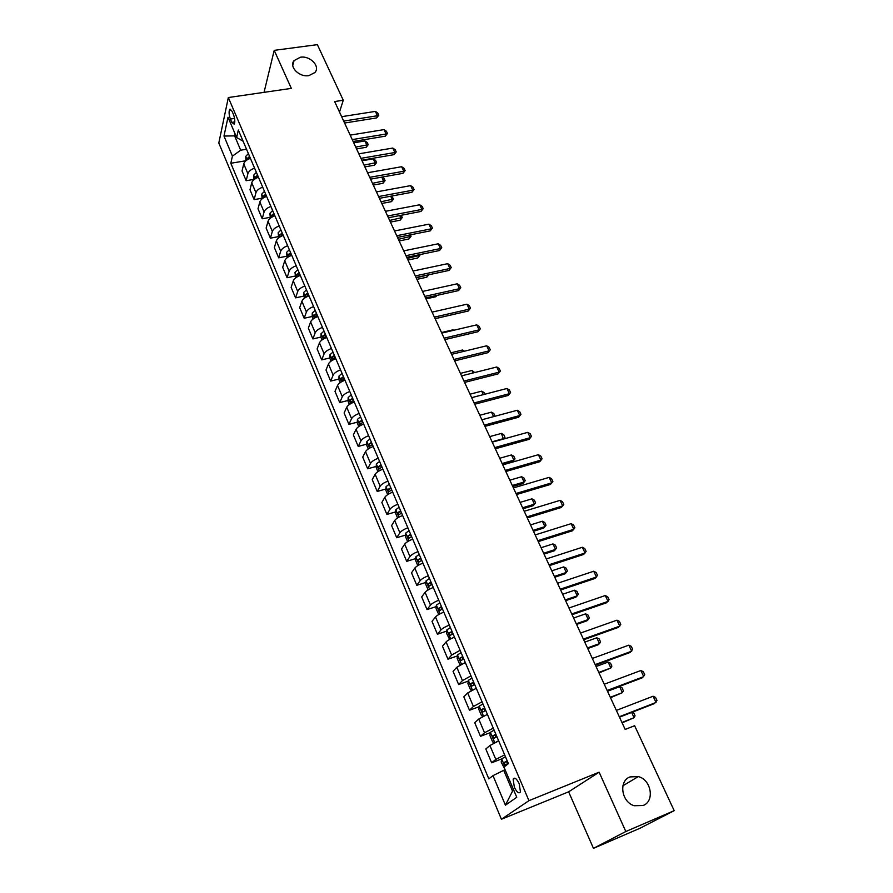 <?xml version="1.0" encoding="UTF-8"?>
<svg xmlns="http://www.w3.org/2000/svg" width="893" height="893" viewBox="0 0 893 893"><rect width="100%" height="100%" fill="white"/><g stroke="black" fill="none" stroke-linecap="round" stroke-linejoin="round"><path stroke-width="1.34" d="M630.034 776.921L638.305 776.586C651.265 779.656 655.004 801.188 643.127 805.508L634.231 805.732C621.372 802.093 618.425 780.906 630.034 776.921M300.405 57.23C310.161 55.5 320.554 66.383 314.939 72.5L308.833 75.637C299.2 77.412 288.763 66.741 294.065 60.59L300.405 57.23M519.201 783.753C516.612 778.551 514.591 777.01 513.129 779.142L514.368 787.246C516.947 792.471 518.978 794.022 520.452 791.879L519.201 783.753M593.465 848.35L625.826 831.517L599.125 772.188L568.629 791.823L593.465 848.35L639.868 828.302L674.193 810.665L634.622 725.719L625.167 729.436L334.641 101.545L343.269 100.239L317.372 44.65L274.207 50.354L264.049 92.347M568.629 791.823L501.419 819.261L218.807 143.025L228.329 97.538L528.946 800.664L501.419 819.261M230.383 119.048L231.789 122.363L234.212 124.216C235.172 121.917 234.926 118.702 233.486 114.572L232.068 111.245L229.668 109.404C228.708 111.703 228.943 114.918 230.383 119.048L234.558 118.412M235.138 134.006L234.68 136.037L240.686 150.203L232.426 156.141L230.818 163.263L488.817 778.863L492.992 775.626L503.73 770.335L512.549 791.12L513.776 790.238M232.426 156.141L223.987 136.06L228.005 117.206L236.634 137.522L243.097 141.217M492.992 775.626L505.427 805.185L516.757 797.27L503.953 767.098L508.396 763.649L238.331 130.021L236.634 137.522M625.826 831.517L674.193 810.665M599.125 772.188L528.946 800.664M228.329 97.538L291.33 88.385L274.207 50.354M339.496 112.049L343.269 100.239M235.919 135.848L223.987 136.06M246.524 149.254L240.686 150.203M505.103 769.799L503.73 770.335M230.818 163.263L245.932 160.751M250.397 158.362C246.769 159.624 244.548 161.477 243.744 163.888L242.048 170.965L246.167 180.71L253.88 179.381M504.657 754.864L495.816 759.43L491.641 762.789L501.676 758.905M491.641 762.789L485.814 748.981L489.922 745.51L498.707 740.922M493.26 728.141L484.531 732.762L480.479 736.334L490.357 732.606M480.479 736.334L474.741 722.727L478.726 719.055L487.143 714.512M482.041 701.82L473.402 706.486L469.484 710.248L479.217 706.687M469.484 710.248L463.824 696.841L467.686 692.979L476.27 688.28M470.979 675.867L462.44 680.6L458.645 684.54L468.233 681.125M458.645 684.54L453.064 671.324L456.803 667.283L465.298 662.517M460.085 650.294L451.646 655.071L447.951 659.201L457.406 655.931M447.951 659.201L442.459 646.175L446.087 641.944C447.572 640.437 450.362 638.83 454.47 637.144M449.335 625.089C445.239 626.763 442.459 628.371 440.997 629.911L437.425 634.231L446.746 631.083M437.425 634.231L432 621.372L435.516 616.974C436.956 615.4 439.724 613.781 443.81 612.118M438.742 600.23C434.668 601.893 431.922 603.523 430.493 605.108L427.033 609.595L436.242 606.581M427.033 609.595L421.686 596.926L425.09 592.349C426.497 590.731 429.232 589.101 433.295 587.449M428.305 575.739C424.253 577.369 421.529 579.01 420.145 580.662L416.797 585.306L425.883 582.415M416.797 585.306L411.517 572.815L414.821 568.082C416.194 566.408 418.895 564.756 422.925 563.126M418.002 551.573C413.984 553.191 411.293 554.843 409.943 556.551L406.695 561.362L415.669 558.583M406.695 561.362L401.493 549.039L404.685 544.138C406.025 542.419 408.693 540.756 412.711 539.149M407.855 527.763C403.848 529.348 401.191 531.022 399.874 532.764L396.726 537.742L405.601 535.074M396.726 537.742L391.603 525.586L394.695 520.53C395.99 518.755 398.635 517.08 402.631 515.507M397.843 504.266C393.858 505.84 391.234 507.525 389.951 509.323L386.903 514.446L395.677 511.89M386.903 514.446L381.847 502.458L384.838 497.256C386.111 495.425 388.723 493.74 392.686 492.177M387.964 481.104C384.012 482.644 381.411 484.341 380.161 486.194L377.214 491.463L385.888 489.007M377.214 491.463L372.225 479.63L375.127 474.283C376.355 472.419 378.933 470.711 382.885 469.171M378.219 458.243C374.29 459.772 371.722 461.48 370.506 463.378L367.648 468.792L376.232 466.436M367.648 468.792L362.725 457.116L365.538 451.635C366.733 449.715 369.289 448.007 373.207 446.489M368.619 435.706C364.701 437.213 362.156 438.932 360.973 440.863L358.216 446.422L366.71 444.156M358.216 446.422L353.36 434.913L356.073 429.287C357.233 427.323 359.767 425.593 363.674 424.097M359.131 413.459C355.247 414.955 352.724 416.685 351.574 418.661L348.906 424.354L357.323 422.177M348.906 424.354L344.118 412.99L346.741 407.23C347.879 405.232 350.38 403.491 354.253 402.017M349.777 391.514C345.915 392.987 343.425 394.728 342.309 396.749L339.731 402.576L348.047 400.488M353.003 399.249L350.123 400.064L350.971 402.196L353.539 400.332M339.731 402.576L334.998 391.357L337.532 385.475C338.637 383.432 341.115 381.679 344.966 380.228M340.557 369.869C336.706 371.321 334.239 373.073 333.156 375.127L330.667 381.077L338.905 379.079M343.403 377.985L343.961 377.851M330.667 381.077L326.001 370.015L328.445 363.998C329.517 361.922 331.973 360.158 335.801 358.718M331.448 348.504C327.619 349.933 325.186 351.697 324.126 353.795L321.714 359.868L329.885 357.948M334.183 356.943L334.964 356.754M321.714 359.868L317.115 348.94L319.471 342.812C320.52 340.691 322.942 338.916 326.76 337.498M322.462 327.407C318.656 328.825 316.245 330.6 315.207 332.743L312.885 338.927L320.978 337.085M325.152 336.136L326.09 335.924M312.885 338.927L308.342 328.144L310.619 321.893C311.635 319.739 314.035 317.964 317.83 316.557M313.588 306.6C309.804 307.996 307.415 309.782 306.411 311.958L304.167 318.265L312.193 316.49M316.289 315.586L317.328 315.363M304.167 318.265L299.68 307.616L301.879 301.254C302.872 299.055 305.25 297.269 309.023 295.884M304.826 286.061C301.075 287.434 298.709 289.232 297.726 291.442L295.561 297.86L303.508 296.163M295.561 297.86L291.129 287.345L293.261 280.871C294.221 278.649 296.576 276.841 300.327 275.479M296.186 265.779C292.446 267.141 290.102 268.938 289.153 271.182L287.066 277.712L294.947 276.093M287.066 277.712L282.69 267.342L284.744 260.756C285.671 258.49 288.004 256.682 291.732 255.331M287.658 245.754C283.929 247.093 281.619 248.913 280.692 251.19L278.683 257.82L286.508 256.269M278.683 257.82L274.363 247.573L276.339 240.887C277.243 238.598 279.554 236.779 283.26 235.439M279.23 225.985C275.524 227.313 273.236 229.133 272.332 231.443L270.4 238.185L278.203 236.678M270.4 238.185L266.136 228.061L268.034 221.274C268.916 218.952 271.204 217.122 274.888 215.805M270.914 206.473C267.23 207.779 264.953 209.609 264.082 211.954L262.218 218.785L269.987 217.345M262.218 218.785L258.01 208.795L259.83 201.907C260.689 199.552 262.955 197.721 266.627 196.415M262.698 187.195C259.037 188.49 256.782 190.321 255.934 192.698L254.137 199.63L261.883 198.246M254.137 199.63L249.984 189.762L251.737 182.775C252.574 180.386 254.818 178.555 258.468 177.272M254.583 168.163C250.944 169.436 248.712 171.277 247.886 173.688L246.167 180.71M505.427 805.185L512.549 791.12M341.639 116.682L375.373 111.391L377.75 113.043L378.777 115.219L377.438 115.744L376.656 117.921L344.575 123.022M375.373 111.391L377.438 115.744L343.682 121.091M378.777 115.219L376.656 117.921M245.955 160.729L245.709 156.454L248.366 153.596M249.772 158.574L250.341 158.217M249.582 156.431L247.35 158.374L247.272 159.78M247.35 158.374L250.14 157.748M356.553 148.908L366.186 147.289L366.911 145.235L364.924 140.96L353.74 142.813M364.924 140.96L367.246 142.534L368.24 144.666L366.186 147.289M355.727 147.111L368.24 144.666M350.179 135.133L384.023 129.608L386.401 131.249L387.45 133.448L386.111 134.017L385.318 136.171L353.126 141.496M384.023 129.608L386.111 134.017L352.255 139.598M387.45 133.448L385.318 136.171M358.83 153.83L392.786 148.059L395.164 149.689L396.224 151.91L394.896 152.513L394.07 154.645L361.788 160.204M392.786 148.059L394.896 152.513L360.917 158.34M396.224 151.91L394.07 154.645M367.581 172.751L401.649 166.723L404.038 168.342L405.109 170.596L403.792 171.244L402.944 173.342L370.55 179.147M401.649 166.723L403.792 171.244L369.702 177.327M405.109 170.596L402.944 173.342M253.992 179.649L253.668 175.184L256.358 172.338M257.374 177.662L258.356 177.015M257.586 175.207L255.331 177.138L255.298 178.712M255.331 177.138L258.133 176.501M364.869 166.879L374.524 165.194L375.283 163.162L373.263 158.842L362.045 160.773M373.263 158.842L375.585 160.394L376.6 162.559L374.524 165.194M364.054 165.116L376.6 162.559M262.118 198.804L261.727 194.138L264.451 191.314M265.098 196.996L266.471 196.058M265.69 194.216L263.402 196.147L263.435 197.866M263.402 196.147L266.226 195.489M381.97 177.104L384.035 178.477L385.062 180.654L382.974 183.311L383.744 181.301L381.802 177.127M373.285 185.063L382.974 183.311M372.481 183.333L385.062 180.654M270.356 218.193L269.876 213.338L272.633 210.525M272.968 216.564L274.687 215.325M273.894 213.46L271.584 215.38L271.695 217.256M271.584 215.38L274.419 214.711M391.525 196.069L393.612 198.983L391.514 201.639L392.317 199.664L390.71 196.226M381.802 203.47L391.514 201.639M381.021 201.773L393.612 198.983M376.455 191.906L410.624 185.632L413.012 187.24L414.095 189.517L412.8 190.209L411.919 192.285L379.425 198.324M410.624 185.632L412.8 190.209L378.599 196.538M414.095 189.517L411.919 192.285M278.694 237.839L278.136 232.772L280.927 229.981M280.971 236.388L283.003 234.848M282.199 232.961L279.877 234.87L280.089 236.879M279.877 234.87L282.724 234.178M401.214 215.269L402.274 217.524L400.164 220.203L400.99 218.249L399.74 215.559M390.42 222.1L400.164 220.203M389.649 220.437L402.274 217.524M385.43 211.306L419.71 204.776L422.11 206.361L423.204 208.672L421.909 209.408L421.016 211.451L388.41 217.747M419.71 204.776L421.909 209.408L387.607 216.006M423.204 208.672L421.016 211.451M394.527 230.963L428.919 224.165L431.319 225.728L432.424 228.072L430.225 230.863L397.508 237.415M428.919 224.165L431.14 228.854L396.726 235.719M432.424 228.072L430.225 230.863M403.725 250.866L438.24 243.789L440.64 245.352L441.767 247.718L439.546 250.52L406.728 257.329M438.24 243.789L440.495 248.533L405.958 255.677M441.767 247.718L439.546 250.52M413.057 271.026L447.683 263.669L450.083 265.21L451.222 267.61L448.978 270.434L416.06 277.5M447.683 263.669L449.96 268.48L415.312 275.904M451.222 267.61L448.978 270.434M422.512 291.442L457.238 283.807L459.649 285.336L460.799 287.758L458.544 290.593L425.514 297.938M457.238 283.807L459.549 288.673L424.789 296.387M460.799 287.758L458.544 290.593M287.133 257.731L286.508 252.451L289.332 249.683M289.12 256.447L291.431 254.605M290.616 252.697L288.26 254.594L288.629 256.726M288.26 254.594L291.118 253.891M410.367 234.837L411.048 236.288L408.916 238.978L409.764 237.047L408.871 235.138M399.149 240.954L408.916 238.978M398.401 239.335L411.048 236.288M295.683 277.89L294.969 272.387L297.838 269.641M299.133 272.689L296.766 274.586L297.469 276.64L299.959 274.631M296.766 274.586L299.635 273.861M419.632 254.65L419.777 255.599L417.779 257.988L418.65 256.09L418.125 254.963M407.978 260.03L417.779 257.988M407.241 258.457L419.922 255.286M304.346 298.295L303.553 292.58L306.444 289.845M307.772 292.949L305.373 294.824L306.098 296.889L308.598 294.902M305.373 294.824L308.252 294.076M428.785 274.776L426.754 277.232L427.501 275.044M416.908 279.353L426.754 277.232M416.205 277.823L428.406 274.854M313.13 318.98L312.182 316.758L312.249 313.03L315.173 310.329M316.513 313.454L314.09 315.329L314.838 317.406L317.361 315.441M314.09 315.329L316.982 314.559M425.961 298.909L435.829 296.722L436.431 295.516M436.923 295.404L435.829 296.722M322.016 339.932L320.967 337.454L321.045 333.748L324.014 331.069M325.365 334.239L322.92 336.103L323.69 338.19L326.224 336.248M322.92 336.103L325.822 335.31M435.125 318.723L445.071 316.345M432.078 312.126L466.927 304.2L469.327 305.707L470.499 308.174L468.233 311.021L435.092 318.645M466.927 304.2L469.271 309.134L434.4 317.138M470.499 308.174L468.233 311.021M331.024 361.152L329.874 358.428L329.964 354.733L332.966 352.076M334.339 355.291L331.872 357.144L332.665 359.243L335.21 357.334M331.872 357.144L334.786 356.329M453.32 330.377L453.064 329.807L441.522 332.531M453.064 329.807L453.8 330.265M441.778 333.089L476.728 324.862L479.15 326.347L480.334 328.847L478.045 331.716L444.803 339.619M476.728 324.862L479.106 329.863L444.122 338.168M480.334 328.847L478.045 331.716M340.155 382.662L338.894 379.67L339.005 375.998L342.041 373.363M343.437 376.623L340.936 378.465L341.762 380.574L344.318 378.688M340.936 378.465L343.861 377.627M463.188 351.507L462.485 350.011L450.909 352.824M462.485 350.011L464.472 351.195M451.601 354.331L486.674 345.792L489.085 347.265L490.29 349.788L487.98 352.679L454.637 360.872M486.674 345.792L489.074 350.86L453.979 359.466M490.29 349.788L487.98 352.679M349.409 404.462L348.024 401.203L348.158 397.541L351.239 394.94M352.646 398.245L350.123 400.064M473.178 372.928L472.029 370.461L460.42 373.374M472.029 370.461L474.708 372.548M461.558 375.853L496.742 367.001L499.154 368.452L500.381 371.019L498.06 373.91L464.606 382.416M496.742 367.001L499.176 372.135L463.969 381.054M500.381 371.019L498.06 373.91M358.785 426.553L357.289 423.014L357.434 419.375L360.56 416.797M361.989 420.145L359.433 421.954L360.303 424.097L362.893 422.266M359.433 421.954L362.379 421.083M483.314 394.628L481.695 391.167L470.042 394.181M481.695 391.167L484.062 392.552L484.843 394.237M471.66 397.664L506.945 388.488L509.367 389.928L510.595 392.518L508.262 395.432L474.696 404.239M506.945 388.488L509.412 393.69L474.094 402.944M510.595 392.518L508.262 395.432M368.284 448.945L366.666 445.127L366.844 441.51L370.003 438.954M371.455 442.348L368.865 444.145L369.769 446.299L372.359 444.502M368.865 444.145L371.834 443.252M493.572 416.629L491.485 412.153L479.798 415.267M491.485 412.153L493.851 413.515L494.878 416.283M481.885 419.766L517.281 410.267L519.704 411.684L520.954 414.307L518.599 417.243L484.932 426.363M517.281 410.267L519.782 415.535L484.363 425.113M520.954 414.307L518.599 417.243M377.918 471.638L376.176 467.53L376.377 463.936L379.57 461.413M381.043 464.851L378.42 466.637L379.346 468.814L381.97 467.028M381.121 465.889L378.431 466.637L381.4 465.711M503.429 439.077L501.408 433.406L489.688 436.621M501.408 433.406L503.775 434.746L504.969 437.313L503.596 439.032M492.076 441.789L503.808 438.541L504.969 437.313M492.255 442.169L527.763 432.335L530.185 433.73L531.458 436.387L529.08 439.345L495.314 448.788M527.763 432.335L530.297 437.67L494.755 447.594M531.458 436.387L529.08 439.345M502.759 464.885L538.39 454.704L540.812 456.077L542.096 458.779L539.707 461.737L505.829 471.515M538.39 454.704L540.957 460.118L505.304 470.388M542.096 458.779L539.707 461.737M513.419 487.913L549.15 477.375L551.573 478.726L552.879 481.461L550.468 484.441L516.489 494.555M549.15 477.375L551.751 482.856L515.998 493.483M524.213 511.265L560.067 500.359L562.49 501.687L563.807 504.456L561.384 507.458L527.294 517.918M560.067 500.359L562.702 505.918L526.837 516.913M535.175 534.929L571.129 523.655L573.552 524.961L574.891 527.774L572.446 530.788L538.256 541.604M571.129 523.655L573.808 529.292L537.82 540.667M546.282 558.94L582.348 547.275L584.77 548.559L586.132 551.416L583.665 554.441L549.374 565.626M582.348 547.275L585.06 553.001L548.972 564.756M557.545 583.285L593.722 571.241L596.144 572.491L597.529 575.382L595.039 578.43L560.648 589.994M593.722 571.241L596.468 577.034L560.268 589.19M568.975 607.988L605.253 595.531L607.686 596.758L609.082 599.694L606.581 602.764L572.078 614.697M605.253 595.531L608.044 601.413L571.743 613.96M387.685 494.644L385.821 490.235L386.033 486.663L389.281 484.173M390.766 487.667L388.098 489.442L389.058 491.63L391.703 489.866M390.821 488.661L388.12 489.431L391.112 488.482M502.625 464.594L512.738 461.703L513.877 460.141L511.455 454.928L499.689 458.265M511.455 454.928L513.821 456.245L515.038 458.846L512.738 461.703M502.112 463.5L513.877 460.141L515.038 458.846M397.586 517.973L395.588 513.263L395.822 509.713L399.115 507.257M400.622 510.785L397.91 512.571L398.892 514.77L401.571 513.029M397.91 512.571L400.946 511.566M512.772 486.529L522.918 483.537L524.091 482.019L521.624 476.739L509.836 480.177M521.624 476.739L524.001 478.034L525.229 480.668L522.918 483.537M512.292 485.491L524.091 482.019L525.229 480.668M407.632 541.627L405.489 536.604L405.757 533.076L409.083 530.654M410.613 534.237L407.867 536.012L408.871 538.233L411.584 536.503M407.867 536.012L410.925 534.974M523.052 508.753L533.233 505.661L534.438 504.188L531.938 498.841L520.117 502.391M531.938 498.841L534.315 500.113L535.566 502.781L534.438 504.188L522.606 507.771M417.812 565.615L415.535 560.268L415.814 556.852L419.197 554.374M420.748 558.002L417.946 559.788L418.984 562.021L421.73 560.302M417.946 559.788L421.038 558.705M533.478 531.268L543.681 528.087L544.92 526.647L542.397 521.222L530.531 524.905M542.397 521.222L544.763 522.483L546.025 525.184L544.92 526.647L533.054 530.353M428.138 589.938L425.715 584.256L426.017 580.874L429.444 578.43M431.018 582.113L428.171 583.888L429.243 586.143L432.011 584.446M430.861 585.06L431.297 582.761M544.038 554.095L554.274 550.802L555.546 549.407L552.979 543.915L541.08 547.71M552.979 543.915L555.357 545.154L556.64 547.889L555.546 549.407L543.636 553.236M438.753 614.529L436.052 608.591L436.376 605.141L439.847 602.82M441.443 606.559L438.552 608.334L439.646 610.611L442.448 608.926M441.298 609.528L441.7 607.162M554.743 577.224L565.012 573.831L566.307 572.48L563.717 566.91L551.785 570.828M563.717 566.91L566.095 568.127L567.39 570.906L566.307 572.48L554.374 576.42M449.648 639.41L446.522 633.26L446.88 629.844L450.396 627.567M452.014 631.362L449.067 633.126L450.195 635.414L453.03 633.751M451.891 634.343L452.249 631.909M565.593 600.676L575.885 597.171L577.224 595.865L574.59 590.217L562.623 594.258M574.59 590.217L576.967 591.412L578.284 594.225L577.224 595.865L565.247 599.929M460.676 664.66L459.716 664.359L457.149 658.297L457.529 654.904L461.089 652.66M462.73 656.511L459.739 658.275L460.9 660.586L463.768 658.945M462.641 659.514L462.942 657.014M576.588 624.441L586.913 620.825L588.286 619.563L585.618 613.848L573.619 618.012M585.618 613.848L587.996 615.009L589.324 617.867L588.286 619.563L576.275 623.772M580.562 633.037L616.951 620.166L619.385 621.372L620.802 624.352L618.28 627.433L583.676 639.768M616.951 620.166L619.787 626.138L583.375 639.098M471.85 690.3L470.533 689.831L467.921 683.681L468.334 680.332L471.939 678.122M473.603 682.029L470.566 683.781L471.761 686.114L474.663 684.496M473.547 685.054L473.803 682.486M587.739 648.53L598.087 644.802L599.504 643.596L596.792 637.792L584.759 642.1M596.792 637.792L599.17 638.93L600.531 641.833L599.504 643.596L587.449 647.927M592.327 658.454L628.817 645.159L631.251 646.331L632.69 649.356L630.145 652.459L595.441 665.196M628.817 645.159L631.697 651.209L595.173 664.604M483.18 716.331L481.494 715.673L478.849 709.444L479.284 706.117L482.957 703.952M484.642 707.915L481.55 709.656L482.767 712.022L485.703 710.415M484.609 710.962L484.81 708.316M599.036 672.965L610.868 667.953L608.122 662.081L596.055 666.513M608.122 662.081L610.511 663.186L611.872 666.122L610.868 667.953L598.79 672.429M604.26 684.239L640.861 670.509L643.295 671.659L644.746 674.717L642.19 677.843L607.374 690.992M640.861 670.509L643.775 676.648L607.14 690.479M496.084 742.072L498.64 740.755M494.655 742.753L492.635 741.904L489.944 735.575L490.413 732.282L494.119 730.161M495.838 734.18L492.702 735.921L493.941 738.299L496.921 736.725M495.849 737.238L495.403 734.894L495.983 734.537M610.499 697.734L622.399 692.655L619.619 686.695L607.508 691.271M619.619 686.695L621.997 687.777L623.392 690.758L622.399 692.655L610.287 697.266M616.36 710.404L653.073 696.239L655.507 697.344L656.98 700.458L654.402 703.595L619.496 717.168M653.073 696.239L656.031 702.467L619.295 716.744M504.701 768.862L501.196 762.086L501.687 758.838L505.46 756.762M507.202 760.836L504.009 762.566L505.282 764.977L508.296 763.415M507.269 763.917L506.711 761.517L507.324 761.137M632.378 712.156L633.65 712.726L635.057 715.74L634.086 717.704L631.63 712.447M622.12 722.85L634.086 717.704L621.941 722.459M247.886 173.688L243.744 163.888M255.934 192.698L251.737 182.775M264.082 211.954L259.83 201.907M272.332 231.443L268.034 221.274M280.692 251.19L276.339 240.887M289.153 271.182L284.744 260.756M297.726 291.442L293.261 280.871M306.411 311.958L301.879 301.254M315.207 332.743L310.619 321.893M324.126 353.795L319.471 342.812M333.156 375.127L328.445 363.998M342.309 396.749L337.532 385.475M351.574 418.661L346.741 407.23M360.973 440.863L356.073 429.287M370.506 463.378L365.538 451.635M380.161 486.194L375.127 474.283M389.951 509.323L384.838 497.256M399.874 532.764L394.695 520.53M409.943 556.551L404.685 544.138M420.145 580.662L414.821 568.082M430.493 605.108L425.09 592.349M440.997 629.911L435.516 616.974M451.646 655.071L446.087 641.944M462.44 680.6L456.803 667.283M473.402 706.486L467.686 692.979M484.531 732.762L478.726 719.055M495.816 759.43L489.922 745.51M234.792 121.894L231.789 122.363M245.709 156.554L247.127 159.869M253.668 175.274L255.164 178.79M261.727 194.239L263.301 197.945M269.876 213.427L271.55 217.345M278.136 232.861L279.889 236.991M286.508 252.552L288.35 256.894M294.969 272.477L296.911 277.042M303.553 292.67L305.585 297.458M312.237 313.119L314.381 318.142M321.045 333.837L323.277 339.094M329.964 354.822L332.296 360.325M339.005 376.087L341.439 381.836M348.158 397.631L350.703 403.636M357.434 419.464L360.091 425.727M366.833 441.6L369.613 448.13M376.366 464.025L379.257 470.823M386.022 486.752L389.035 493.84M395.822 509.803L398.948 517.17M400.667 511.745L397.943 512.537M405.746 533.166L409.005 540.834M410.635 535.153L407.911 535.967M415.814 556.852L419.197 564.822M420.748 558.873L418.013 559.721M426.017 580.874L429.544 589.157M430.995 582.939L428.249 583.81M436.376 605.231L440.026 613.837M441.399 607.34L438.642 608.245M446.868 629.933L450.664 638.863M451.947 632.088L449.179 633.025M457.517 654.993L461.458 664.258M462.641 657.192L459.862 658.152M468.323 680.41L472.397 690.021M473.491 682.654L470.711 683.647M479.273 706.207L483.515 716.164M484.497 708.484L481.707 709.522M490.391 732.372L494.778 742.697M495.671 734.705L492.869 735.765M501.676 758.916L504.858 766.395M507.001 761.305L504.188 762.399M638.305 776.586L622.912 785.773M515.205 778.316L513.129 779.142M230.729 109.247L229.668 109.404M294.065 60.59L292.77 65.513M430.873 583.029L428.171 583.888M441.242 607.452L438.552 608.334M451.769 632.211L449.067 633.126M462.44 657.337L459.739 658.275M473.268 682.81L470.566 683.781M484.252 708.662L481.55 709.656M495.403 734.894L492.702 735.921M506.711 761.517L504.009 762.566"/></g></svg>
